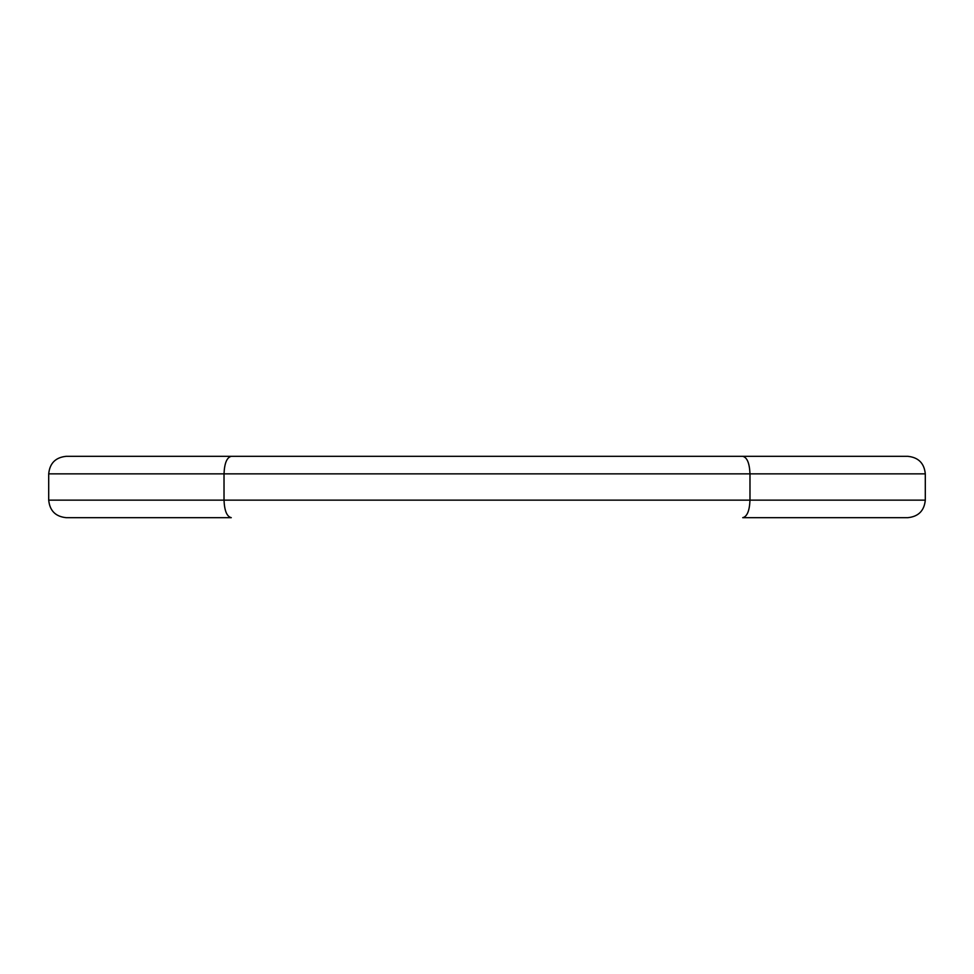 <?xml version="1.0" encoding="UTF-8"?>
<svg xmlns="http://www.w3.org/2000/svg" width="974" height="974" viewBox="0 0 974 974"><rect width="100%" height="100%" fill="white"/><g stroke="black" fill="none" stroke-linecap="round" stroke-linejoin="round"><path stroke-width="1.46" d="M66.232 517.681C55.603 516.622 49.759 510.778 48.7 500.149C49.759 510.778 55.603 516.622 66.232 517.681L231.276 517.681C226.881 516.622 224.458 510.778 224.02 500.149L224.02 473.851L925.3 473.851L925.3 500.149L749.98 500.149L749.98 473.851L925.3 473.851C924.241 463.222 918.397 457.378 907.768 456.319C918.397 457.378 924.241 463.222 925.3 473.851M907.768 517.681C918.397 516.622 924.241 510.778 925.3 500.149C924.241 510.778 918.397 516.622 907.768 517.681L742.724 517.681C747.119 516.622 749.542 510.778 749.98 500.149L48.7 500.149L48.7 473.851L749.98 473.851C749.542 463.222 747.119 457.378 742.724 456.319L231.276 456.319C226.881 457.378 224.458 463.222 224.02 473.851L48.7 473.851C49.759 463.222 55.603 457.378 66.232 456.319C55.603 457.378 49.759 463.222 48.7 473.851M701.414 456.319L750.504 456.319M223.496 456.319L272.586 456.319M907.768 456.319L742.724 456.319M231.276 456.319L66.232 456.319"/></g></svg>
